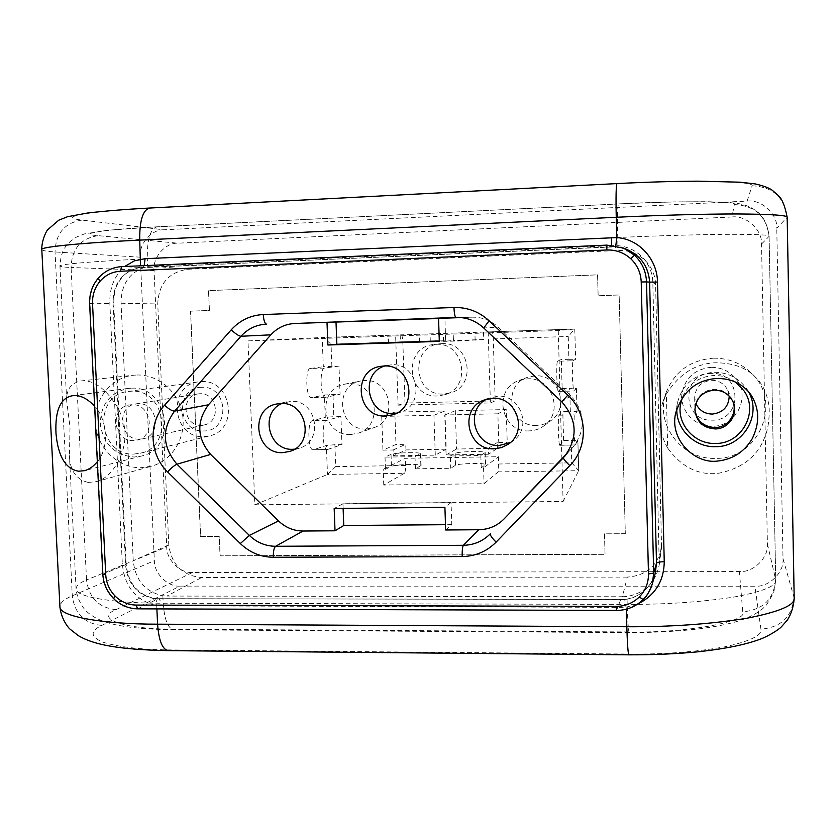 <?xml version="1.0" encoding="UTF-8"?>
<svg xmlns="http://www.w3.org/2000/svg" width="836" height="836" viewBox="0 0 836 836"><rect width="100%" height="100%" fill="white"/><g stroke="black" fill="none" stroke-linecap="round" stroke-linejoin="round"><path stroke-width="0.63" stroke-dasharray="4.18 3.13" d="M396.473 413.214L400.266 412.294C425.827 405.136 418.178 362.657 391.656 364.736L384.727 366.001M294.523 449.172L299.591 448.086C324.295 441.063 316.583 399.42 290.886 401.332L281.826 403.495M510.368 442.547L512.771 441.063C532.532 428.617 521.079 394.414 497.723 396.159L486.583 399.18M441.941 343.648L439.903 343.795C409.379 346.104 413.151 396.097 443.623 394.049L450.541 392.868C477.346 385.636 469.665 341.412 441.941 343.648M437.656 395.961C406.474 398.04 402.597 346.867 433.821 344.505L435.911 344.348C464.283 342.07 472.152 387.35 444.721 394.749L437.656 395.961M366.471 429.035C338.59 430.864 333.125 385.25 360.776 380.955L364.674 380.516C390.736 378.509 398.678 420.236 373.692 427.708L366.471 429.035M350.817 434.521C321.661 436.423 315.924 388.635 344.829 384.142L348.905 383.682C376.158 381.603 384.497 425.336 358.372 433.142L350.817 434.521M536.764 425.451C509.981 427.28 501.684 385.762 527.202 377.412L535.301 375.813C558.542 374.026 570.33 407.581 551.028 420.55L544.278 424.113L536.764 425.451M529.094 430.895C501.025 432.797 492.31 389.262 519.051 380.505L527.537 378.833C551.896 376.963 564.269 412.169 544.037 425.775C539.596 429.035 534.612 430.739 529.094 430.895M558.249 330.534L563.109 501.454L254.855 504.829L247.968 340.9L558.249 330.534L574.76 329.029L322.194 337.504C323.772 337.943 326.719 340.189 331.035 344.223L402.816 341.882C402.576 337.598 402.032 335.246 401.165 334.849L322.163 337.504L323.333 366.753L338.988 366.095L340.064 394.268L324.42 395L325.288 417.331L333.815 416.694L332.958 394.456M483.49 332.185L483.72 339.51L456.811 341.046L443.414 341.36L453.425 340.503L453.185 333.198M415.001 456.613L420.696 453.572C420.08 452.903 416.046 452.61 408.585 452.694C399.608 452.924 393.756 453.478 391.029 454.345L385.03 457.125L415.001 456.613L415.429 468.818L421.114 465.516C420.487 464.785 416.453 464.45 409.003 464.513C400.026 464.743 394.174 465.328 391.457 466.269L385.469 469.278L383.201 469.32L405.251 458.306L498.653 456.717L498.162 471.891L578.69 470.689L571.782 462.83L498.883 464.001M400.925 342.865L430.289 341.255L400.434 342.227L388.228 343.168L400.925 342.865M415.429 468.818L450.74 468.264L455.495 465.244C457.856 464.304 463.583 463.719 472.674 463.489C480.564 463.426 484.859 463.771 485.559 464.555L481.233 467.794L483.553 467.763L498.653 456.717M450.322 456.007L455.097 453.227C457.459 452.36 463.186 451.806 472.288 451.565C480.188 451.482 484.483 451.785 485.173 452.495L480.836 455.484L450.322 456.007L450.74 468.264M575.084 444.93L577.864 440.697L563.61 440.373L559.848 445.243L575.084 444.93L573.778 431.083L574.238 414.855L577.059 411.605L576.422 388.5L569.692 388.343L570.34 411.312L577.059 411.605M559.848 445.243L559.754 445.295C559.138 444.564 558.678 439.945 558.385 431.418C558.187 422.149 558.385 416.746 558.991 415.22L562.795 411.479L570.34 411.312M572.733 360.776L575.607 359.292L574.76 329.029L568.24 336.49L568.877 359.292L561.322 359.511L557.455 361.236L572.733 360.776L572.252 376.513L573.527 391.008L576.412 388.521M557.455 361.236C556.839 362.427 556.63 367.662 556.828 376.952C557.142 385.793 557.612 390.621 558.26 391.415L562.137 388.541L561.322 359.511M131.043 388.217L127.887 388.458C109.453 392.878 100.268 405.073 100.341 425.064C104.019 444.752 115.337 455.401 134.282 457.02L141.368 456.069C178.152 448.577 168.621 385.344 131.043 388.217M131.816 404.708L129.674 404.906C109.349 407.257 113.1 441.93 133.509 440.603L136.717 440.217C156.28 436.789 151.671 403.255 131.816 404.708L129.674 404.906C109.349 407.257 113.1 441.93 133.509 440.603L136.717 440.217C156.28 436.789 151.671 403.255 131.816 404.708M139.758 439.193C119.569 440.52 115.859 406.223 135.975 403.892L138.097 403.694C157.753 402.262 162.288 435.41 142.935 438.806L139.758 439.193M748.241 391.373L746.088 388.019C738.042 377.517 727.31 372.26 713.913 372.25C694.256 374.183 682.072 384.487 677.379 403.151L676.836 408.48M694.904 409.316L694.883 408.741C695.834 397.152 702.219 390.631 714.048 389.179C722.503 389.357 728.637 393.129 732.451 400.517L732.681 401.05M88.093 482.435L96.171 481.714C105.681 479.206 113.644 471.222 120.081 457.752C127.406 440.875 126.602 424.134 117.677 407.519C106.444 389.534 94.917 380.652 83.088 380.861L80.758 380.965C70.6 383.264 65.919 390.099 66.723 401.458L70.025 426.966L69.43 455.641C69.89 470.449 76.107 479.383 88.093 482.435M136.749 375.019C158.37 374.256 178.998 392.084 182.561 414.813C186.334 437.5 172.352 460.511 151.598 466.185L141.096 467.711C118.231 468.223 97.237 448.138 95.367 424.165C93.204 400.225 110.676 377.579 133.478 375.239L136.749 375.019M717.894 473.395C741.804 468.745 757.426 456.655 764.773 437.134C768.138 429.234 769.59 419.035 769.141 406.536C767.103 393.61 762.662 383.943 755.817 377.548C746.841 367.809 733.391 362.876 715.491 362.772C695.677 363.493 679.302 373.88 666.376 393.944L667.661 448.054C681.434 466.948 698.175 475.402 717.894 473.395M713.369 358.184C728.271 358.007 741.03 363.064 751.637 373.337C783.154 402.398 758.419 459.685 715.553 458.358C681.403 459.957 654.295 423.486 666.229 392.314C674.652 371.435 690.369 360.065 713.369 358.184M643.145 599.537C635.788 606.622 626.927 610.238 616.54 610.364L138.003 608.775C128.859 608.577 120.865 605.159 114.03 598.524C107.395 591.669 103.779 583.465 103.162 573.935L89.985 303.802C89.661 294.032 92.514 285.494 98.543 278.169C104.813 271.073 112.567 267.238 121.816 266.642L142.214 267.499L138.661 267.865C121.648 272.337 113.121 284.125 113.069 303.228L125.557 564.697C127.385 583.465 136.895 594.783 154.064 598.66L624.586 599.558C640.167 597.008 650.398 588.262 655.257 573.318M566.944 453.499L573.036 447.145C586.109 429.568 585.378 412.451 570.831 395.804L498.089 327.064C490.91 320.491 482.497 317.189 472.852 317.168L461.211 317.575M247.968 340.9L322.163 337.504M488.172 332.028L490.408 402.931L398.093 405.157L395.595 335.131M400.172 334.975L400.434 342.227M430.289 341.255L430.049 333.972M483.72 339.51L453.425 340.503M381.718 416.432L382.94 450.165L395.982 444.459L394.822 412.138L381.718 416.432L433.936 415.241L444.93 410.967L394.822 412.138M382.94 450.165L393.119 449.987L393.338 455.881L405.951 449.925L446.205 449.204L444.93 410.967M393.338 455.881L435.295 455.15L446.205 449.204M435.295 455.15L433.936 415.241M405.951 449.925L405.753 444.282L395.982 444.459M498.935 448.065L488.464 448.253L488.652 454.23L497.357 448.274L456.56 449.016L455.286 410.727L506.208 409.546L507.222 442.369L498.935 448.065L497.869 413.799L506.208 409.546M497.357 448.274L497.18 442.557L507.222 442.369M327.503 474.43L335.727 466.613L334.891 444.721L341.976 444.585L327.587 449.496L313.427 449.726L326.374 445.452L327.472 474.451L404.373 473.301C405.199 472.392 405.565 469.79 405.502 465.495L405.251 458.306M327.587 449.496L327.231 449.559C322.351 450.405 321.567 420.916 326.458 420.404L340.91 416.537L341.976 444.585M340.91 416.537L333.815 416.694M574.76 329.029L492.059 331.798C492.665 332.216 493.062 334.588 493.25 338.935L495.194 400.852L404.969 403.046L402.816 341.882M562.137 388.541L569.692 388.343M563.61 440.373L562.795 411.479M254.855 504.829L327.472 474.451M338.988 366.095L324.431 368.08L310.24 368.488L323.333 366.753M310.24 368.488C305.056 368.394 306.028 398.573 311.18 397.675L324.42 395M313.427 449.726L313.072 449.789C308.035 450.646 307.24 421.208 312.288 420.696L325.288 417.331M563.109 501.454L578.69 470.689M627.324 577.101L201.56 577.53C182.478 575.576 171.547 564.749 168.788 545.03L157.743 303.959C158.694 283.707 168.726 272.149 187.849 269.265L618.912 250.476C630.02 250.225 639.331 254.144 646.845 262.232C652.383 268.628 655.309 276.068 655.612 284.564L661.558 547.684C657.587 565.878 646.176 575.68 627.324 577.101L622.392 596.758L166.939 596.058L201.56 577.53M625.318 533.681L604.501 533.828L605.045 554.268L220.15 555.804L219.304 536.398L200.63 536.513L190.618 311.17L209.449 310.449L208.582 290.615L597.583 274.856L598.148 295.766L619.162 294.972L625.307 533.723L604.48 533.87L605.034 554.32L220.056 555.856L219.21 536.43L200.535 536.555L190.524 311.159L209.366 310.449L208.498 290.615L597.562 274.845L598.127 295.756L619.142 294.962L625.307 533.723M622.392 596.758L626.99 596.496C644.953 593.09 655.706 582.483 659.249 564.666L652.843 282.359C652.508 273.226 649.353 265.211 643.375 258.324C636.593 250.873 628.108 246.662 617.94 245.69L613.269 245.606L618.912 250.476M187.849 269.265L151.755 266.036L613.269 245.606M151.755 266.036L147.648 266.485C130.019 271.324 121.157 283.571 121.042 303.249L133.248 560.653C135.181 579.944 145.046 591.658 162.853 595.786L166.939 596.058M179.949 586.12L754.898 586.224L760.938 629.142C762.338 635.339 750.195 641.254 724.509 646.865C695.562 651.975 663.805 654.379 629.247 654.055L170.774 649.927C140.354 649.635 117.468 646.959 102.117 641.902C90.278 636.478 90.152 630.981 101.762 625.412L179.949 586.12C167.858 587.165 153.939 573.297 154.367 560.684L72.283 595.796C64.456 599.109 60.328 602.62 59.91 606.34M41.81 249.64C42.479 250.643 46.889 251.417 55.04 251.96L140.249 257.185L154.367 560.684M140.249 257.185C138.619 244.29 151.41 229.315 163.762 229.796L81.928 220.067C69.764 218.708 69.524 216.796 81.186 214.319C96.453 211.79 119.548 209.711 150.47 208.091L617.135 183.669C652.362 181.83 684.809 181.078 714.477 181.412C740.821 182.102 753.361 183.554 752.097 185.801L747.133 201.079L163.762 229.796M747.133 201.079C761.471 199.177 777.71 213.995 776.769 228.186L787.178 217.318M794.2 598.127L783.008 558.573L776.769 228.186M783.008 558.573C784.461 572.305 769.057 587.384 754.898 586.224M732.012 216.984L177.66 243.192C165.267 242.691 152.434 257.645 154.054 270.561L166.751 547.016C166.312 559.671 180.283 573.559 192.426 572.493L739.4 571.552C753.508 572.681 768.848 557.591 767.396 543.86L761.533 244.06C762.463 229.91 746.287 215.124 732.012 216.984L734.301 204.569C740.435 201.33 676.909 200.755 618.577 203.932L157.732 226.817C104.542 229.221 74.686 234.111 98.073 235.647L177.66 243.192M97.331 461.723C109.098 448.378 107.792 420.048 94.625 406.244M637.513 604.177L626.31 607.103L621.294 607.364L156.729 605.745C135.725 600.478 124.251 586.329 122.296 563.276L109.861 303.552C109.307 288.326 114.239 275.985 124.637 266.517M117.677 407.519L120.081 457.752M157.732 226.817L157.011 226.796C150.313 228.824 147.073 239.504 147.293 258.826L617.731 237.529C656.5 235.762 692.407 234.707 725.449 234.341C755.033 234.226 769.59 234.853 769.11 236.201L775.735 580.32C776.341 586.203 762.129 591.836 733.12 597.197C700.704 602.108 665.393 604.512 627.188 604.407L163.198 603.226C116.089 603.456 75.062 597.155 76.097 588.92C76.128 585.785 79.619 582.817 86.536 579.985L71.07 267.489C63.891 267.175 60.182 266.674 59.952 265.973C58.395 264.176 99.547 260.916 147.293 258.826L147.648 266.485M627.345 249.661L615.453 246.85L611.388 246.798L138.661 267.865M343.115 508.392L342.938 503.753L451.053 502.561L451.795 524.642L445.672 529.982M451.795 524.642L445.494 524.694M439.308 340.931L445.651 340.722L444.909 318.286L438.555 318.506M444.909 318.286L438.545 318.38M667.661 448.054C659.322 433.33 657.744 417.937 662.927 401.855L666.376 393.944M404.373 473.301L383.766 485.037L484.065 483.699L498.162 471.891M568.877 359.292L575.607 359.292M578.7 470.668L577.864 440.697L578.711 470.605M398.093 405.157L404.969 403.046M490.408 402.931L495.194 400.852M488.652 454.23L446.09 454.962L444.752 415.001L497.869 413.799M444.752 415.001L455.286 410.727M446.09 454.962L456.56 449.016M383.766 485.037L383.201 469.32M483.553 467.763L484.065 483.699M385.03 457.125L385.469 469.278M480.836 455.484L481.233 467.794M488.464 448.253L497.18 442.557M324.431 368.08C319.415 367.986 320.376 398.229 325.361 397.33L340.064 394.268M334.891 444.721L326.374 445.452M393.119 449.987L405.753 444.282M445.651 340.722L439.318 341.391M342.938 503.753L334.17 508.487M451.053 502.561L444.909 507.337M199.94 393.746L198.048 393.923C180.001 396.013 183.23 426.517 201.34 425.315L204.183 424.96C221.54 421.908 217.559 392.45 199.94 393.746M201.716 387.298C174.902 387.016 176.971 432.578 203.639 430.958C230.527 431.491 228.562 385.511 201.716 387.298M134.147 454.042L140.458 453.196C174.16 446.518 165.57 388.615 131.179 391.217L128.148 391.457C92.075 394.832 98.073 456.289 134.147 454.042M201.466 381.613C231.844 379.293 239.253 429.944 209.47 435.87L203.89 436.622C171.997 438.67 166.886 384.821 198.78 381.833L201.466 381.613M729.222 396.149L727.748 390.234C724.394 383.734 719.002 380.411 711.551 380.265C701.143 381.561 695.51 387.308 694.674 397.528L695.897 403.464M711.332 373.42C680.65 373.169 681.8 421.94 712.356 420.163C743.12 420.696 742.117 371.445 711.332 373.42M735.565 382.115C729.117 377.569 721.917 375.364 713.986 375.5C699.021 376.608 688.519 383.849 682.469 397.204M711.196 367.328C722.22 367.359 730.894 371.801 737.216 380.641C750.383 398.814 735.126 426.684 712.481 426.224C694.632 427.039 679.229 410.058 682.124 392.847C685.478 377.485 695.176 368.979 711.196 367.328M475.13 340.304L474.89 332.676M420.445 453.833L420.853 465.798M419.588 342.112L419.338 334.546M485.026 452.704L485.402 464.774M558.312 391.394L573.58 390.987M616.487 610.447L620.688 599.621L621.294 607.364M102.818 574.248L125.557 564.697L126.163 564.133L122.296 563.276M405.502 465.495L335.727 466.613M331.882 366.304L331.035 344.223M493.25 338.935L568.24 336.49M571.145 440.238L571.782 462.83M617.94 245.69L617.731 237.529C617.292 216.932 617.543 205.719 618.473 203.869L673.962 201.904L707.235 201.706L729.786 202.563L739.776 203.817C749.84 206.293 751.083 207.213 758.231 212.501C761.795 215.698 767.281 222.052 769.11 236.212L775.735 580.32L773.728 592.672L766.602 604.741C762.871 608.347 764.344 608.065 754.187 614.554C741.72 620.782 730.121 624.398 702.167 628.505C679.981 631.222 655.685 632.591 629.268 632.622C628.4 631.347 627.711 621.942 627.188 604.407L626.99 596.496M752.097 185.801C772.903 186.752 784.534 197.369 787.01 217.663L794.012 596.894C792.309 616.634 781.284 627.387 760.938 629.142M101.762 625.412C84.561 623.583 74.738 613.708 72.283 595.796L55.04 251.96C55.678 233.432 64.644 222.804 81.928 220.067M626.363 609.183L624.691 599.412L158.182 598.733C159.854 599.088 160.846 601.512 161.17 606.016M154.064 598.66L154.754 598.534C156.227 599.025 156.886 601.429 156.729 605.745L156.875 608.911M192.426 572.493L116.131 609.643C93.622 618.337 123.77 629.612 176.114 629.174L629.581 631.943C686.931 633.186 749.014 621.441 742.734 611.806L739.4 571.552M734.301 204.569C754.981 205.572 766.56 216.179 769.036 236.389L761.533 244.06M767.396 543.86L775.641 579.515C773.958 599.234 762.986 609.998 742.734 611.806M154.054 270.561L71.07 267.489C71.729 248.961 80.737 238.354 98.073 235.647M116.131 609.643C98.857 607.845 88.992 597.959 86.536 579.985L166.751 547.016M162.853 595.786L163.198 603.226C164.42 619.706 167.952 628.557 173.794 629.79C131.367 629.142 109.286 625.088 95.879 618.023C91.438 615.484 88.177 613.101 86.098 610.865C83.078 608.368 76.881 598.597 76.097 588.92L69.43 455.641M659.573 558.887L661.851 542.313M655.612 284.564L652.843 282.359M168.788 545.03L133.248 560.653M121.042 303.249L157.743 303.959M606.926 245.126L611.409 246.808L611.649 245.199M89.63 303.771L109.861 303.552M137.668 608.848L158.182 598.733L154.754 598.534C137.637 594.72 128.107 583.256 126.163 564.133L113.717 303.28C114.407 285.766 117.761 283.78 121.931 277.458C126.476 272.254 132.13 269.056 138.901 267.854L140.5 265.817M618.577 203.932L157.011 226.796L107.551 230.255L84.342 233.944L76.651 236.996C71.206 240.329 67.392 243.725 65.229 247.195C62.303 250.978 60.547 257.237 59.952 265.973L66.723 401.458M176.114 629.174L173.794 629.79L629.268 632.622L629.581 631.943M629.247 654.055L628.902 654.839M170.774 649.927L168.224 650.648M149.56 208.049L150.47 208.091M144.189 265.649L142.319 267.499L615.463 246.85L615.808 245.753M624.586 599.558L624.691 599.412C640.46 598.597 653.543 582.922 655.163 573.653M564.958 456.038L572.294 447.939M472.016 317.189L457.647 317.366M570.831 395.804L561.813 401.802L483.804 327.994L498.089 327.064M483.699 327.963L483.804 327.994C476.112 320.93 467.105 317.398 456.769 317.366L472.852 317.168M573.036 447.145L564.195 456.905C578.209 438.054 577.415 419.693 561.813 401.802L561.761 401.823M558.991 415.22L574.238 414.855M455.097 453.227L455.495 465.244M388.562 343.126L388.301 335.581M325.559 397.309L311.389 397.654M326.458 420.404L312.288 420.696M391.029 454.345L391.457 466.269M443.644 341.328L443.393 333.731M388.51 365.039L380.788 366.325M286.748 401.823L276.601 404.007M489.123 397.967L483.877 400.11M433.821 344.505L439.903 343.795M344.829 384.142L360.776 380.955M519.051 380.505L527.202 377.412M420.696 453.572L421.114 465.516M485.173 452.495L485.559 464.555M559.754 445.295L575.001 444.992M558.26 391.415L573.527 391.008M127.887 388.458L72.513 395.71M135.975 403.892L198.048 393.923M677.379 403.151L675.446 414.008M694.883 408.741L694.674 397.528M96.171 481.714L151.598 466.185M755.817 377.548L751.637 373.337M626.749 249.421L615.463 246.85M659.249 564.666L661.558 547.684M643.375 258.324L646.845 262.232M662.927 401.855L666.229 392.314M80.758 380.965L133.478 375.239M732.451 400.517L727.748 390.234M746.088 388.019L750.749 394.498M142.935 438.806L204.183 424.96M141.368 456.069L84.739 470.605M388.228 343.168L387.956 335.602M325.361 397.33L311.18 397.675M327.231 449.559L313.072 449.789M443.414 341.36L443.164 333.752M574.781 329.05L575.617 359.281M576.422 388.5L577.07 411.584M544.037 425.775L551.028 420.55M358.372 433.142L373.692 427.708M444.721 394.749L450.541 392.868M512.771 441.063L508.131 444.313M299.591 448.086L289.779 451.419M400.266 412.294L392.836 414.771M140.458 453.196L209.47 435.87M128.148 391.457L198.78 381.833M744.05 390.914L737.216 380.641M680.42 404.906L682.124 392.847"/><path stroke-width="1.25" d="M384.006 366.011L380.788 366.325C351.622 369.909 356.533 417.937 385.804 415.994L392.836 414.771C419.024 407.445 411.176 363.879 384.006 366.011M384.727 366.001C359.396 373.431 367.088 415.346 393.401 413.486L396.473 413.214M280.844 403.506L276.601 404.007C249.18 408.637 255.105 454.397 282.84 452.631L289.779 451.419C315.057 444.24 307.136 401.552 280.844 403.506M281.826 403.495C259.494 412.838 268.649 450.907 292.819 449.277L294.523 449.172M492.707 398.26L483.877 400.11C458.609 409.097 467.502 450.583 494.295 448.817L501.548 447.605L508.131 444.313C528.383 431.564 516.638 396.473 492.707 398.26M486.583 399.18C464.461 410.058 474.629 447.103 499.259 445.463L510.368 442.547M94.625 406.244C87.937 399.117 81.374 395.564 74.937 395.574L72.513 395.71C60.411 397.873 54.915 410.518 56.002 433.654C58.165 456.592 65.72 469.111 78.688 471.211L84.394 470.689C89.013 469.55 93.329 466.561 97.331 461.723M716.17 378.541C695.698 380.119 682.124 391.948 675.446 414.008C669.876 440.938 695.803 464.398 717.957 461.012C732.785 459.319 744.165 451.962 752.097 438.921C759.976 423.11 759.527 408.302 750.749 394.498C742.326 383.452 730.8 378.133 716.17 378.541M676.836 408.48C675.77 428.941 694.497 447.5 715.532 446.675C743.026 447.26 762.568 414.562 748.241 391.373M714.299 390.099C702.324 391.561 695.865 398.166 694.904 409.891C696.315 421.637 703.066 427.99 715.146 428.931C728.804 429.129 738.94 413.611 732.932 401.573C729.065 394.101 722.858 390.276 714.299 390.099C702.324 391.561 695.865 398.166 694.904 409.891C696.315 421.637 703.066 427.99 715.146 428.931C728.804 429.129 738.94 413.611 732.932 401.573C729.065 394.101 722.858 390.276 714.299 390.099M732.681 401.05C738.146 412.9 728.135 427.729 714.885 427.541C703.212 426.694 696.555 420.612 694.904 409.316M616.163 606.413C625.203 606.288 632.915 603.143 639.31 596.967C645.476 590.571 648.527 582.901 648.475 573.956L641.222 281.993C640.836 272.829 637.345 265.075 630.772 258.742C623.969 252.66 615.975 249.734 606.79 249.985L120.238 271.261C112.212 271.763 105.461 275.107 99.996 281.283C94.74 287.647 92.253 295.087 92.535 303.593L105.723 574.729C106.266 583.026 109.422 590.164 115.201 596.141C121.157 601.92 128.107 604.898 136.059 605.065L616.163 606.413L616.487 610.447L137.668 608.848L136.059 605.065M99.996 281.283L98.157 278.304C104.479 271.125 112.337 267.238 121.753 266.642L606.926 245.126L623.51 248.083L634.503 255.179C642.069 262.462 646.071 271.366 646.521 281.899L641.222 281.993M438.555 318.506L294.805 323.49C285.327 324.002 277.343 327.775 270.864 334.828L208.477 404.791C196.251 421.647 196.972 438.2 210.651 454.429L278.482 520.912C285.473 527.558 293.676 530.933 303.081 531.027L335.027 530.787L334.17 508.487L444.909 507.337L445.672 529.982L478.861 529.731C488.736 529.512 497.127 525.917 504.056 518.947L566.944 453.499M461.211 317.575L438.545 318.38L439.318 341.391L327.879 345.017L327.001 322.351M59.91 606.34L59.931 606.779C58.823 616.623 104.584 624.304 157.586 624.178L626.822 626.739C669.908 626.979 709.722 624.189 746.245 618.368C778.901 611.994 794.89 605.274 794.2 598.21L787.178 217.297C787.711 215.301 771.294 214.194 737.927 213.964C704.225 213.911 656.448 215.333 616.247 217.276L139.737 240.12C85.941 242.586 40.034 246.86 41.8 249.515L41.81 249.64M59.931 606.779L41.8 249.515C41.476 241.081 46.252 230.997 47.746 229.701L58.792 220.181L67.528 216.712L87.592 213.023C105.942 210.902 126.602 209.24 149.56 208.049L616.999 183.586C646.218 182.102 673.179 181.297 697.882 181.161L740.027 182.185L755.242 183.92C763.895 185.905 769.737 188.152 772.767 190.671L778.964 196.167C782.35 199.501 785.077 206.534 787.167 217.266M124.637 266.517L134.45 260.822L145.098 258.69L616.769 237.591C639.509 239.002 657.347 259.829 657.504 282.035L664.244 561.646C663.941 581.25 655.037 595.431 637.513 604.177M652.404 583.591L655.267 573.277L656.5 563.203L649.624 282.14L646.521 281.899L653.689 573.088L652.404 583.612C650.638 589.808 647.545 595.127 643.145 599.537L639.31 596.967M657.504 282.035L649.624 282.14C648.548 266.977 641.128 256.161 627.366 249.671L626.749 249.421M445.494 524.694L343.763 525.51L335.027 530.787M336.009 322.153L336.856 344.265L439.308 340.931M336.856 344.265L327.879 345.017M343.763 525.51L343.115 508.392M695.897 403.464C699.105 410.319 704.57 413.851 712.293 414.071C723.046 412.723 728.689 406.756 729.222 396.149M682.469 397.204L680.42 404.906C677.087 424.74 694.852 444.344 715.459 443.456C741.605 444.052 759.266 411.908 744.05 390.914L735.565 382.115M634.503 255.179L630.772 258.742M105.723 574.729L102.818 574.248C103.424 583.685 107.008 591.804 113.581 598.586L115.201 596.141M623.51 248.083L606.936 245.126L121.753 266.642L120.238 271.261M149.56 208.049C142.778 210.066 139.497 220.767 139.737 240.12L140.5 265.817M615.808 245.753L616.769 237.591L616.247 217.276C615.808 196.638 616.059 185.414 616.999 183.586M794.2 598.304C793.636 606.372 791.389 613.593 787.439 619.957L781.357 626.875C778.713 629.644 768.744 636.018 760.143 639.226C746.517 644.211 729.274 648.182 699.722 651.641C677.683 653.836 654.076 654.912 628.902 654.839C628.035 653.595 627.334 644.222 626.822 626.739L626.363 609.183M156.875 608.911L157.586 624.178C158.798 640.595 162.351 649.426 168.224 650.648C118.566 649.677 93.465 644.629 78.427 635.715L70.067 629.163C68.364 627.899 61.08 618.933 59.931 606.811M648.475 573.956L653.689 573.088L656.5 563.203C657.023 562.409 659.604 561.886 664.244 561.646M489.144 320.805L567.811 395.156C587.718 413.183 588.607 446.957 569.797 465.631L496.114 542.115C486.771 551.478 475.454 556.285 462.183 556.546L273.299 557.257C260.686 557.089 249.692 552.523 240.329 543.557L167.628 471.922C149.539 454.794 148.045 423.152 164.577 405.199L231.206 329.833C239.869 320.334 250.56 315.235 263.277 314.535L453.969 307.491C467.397 307.209 479.122 311.64 489.144 320.805L483.699 327.963L561.761 401.823C577.373 419.766 578.188 438.127 564.195 456.905L564.958 456.038M145.098 258.69L144.189 265.649M611.659 237.549L611.649 245.199M92.535 303.593L89.63 303.771C89.295 294.094 92.138 285.609 98.157 278.304M606.936 245.126L606.79 249.985M504.056 518.947L563.401 457.752C563.307 458.745 565.439 461.378 569.797 465.631M303.081 531.027L275.598 546.284L463.374 545.291L478.861 529.731M210.651 454.429L176.971 464.21L249.347 535.416L278.482 520.912M270.864 334.828L240.935 336.271L174.567 411.113L208.477 404.791M457.647 317.366L294.805 323.49M263.277 314.535C263.695 320.397 264.751 323.605 266.454 324.138C256.349 324.681 247.843 328.726 240.935 336.271C238.751 335.957 235.512 333.815 231.206 329.833M164.577 405.199C168.83 409.128 172.164 411.093 174.567 411.113C161.578 429.129 162.372 446.832 176.971 464.21C174.619 465.192 171.505 467.763 167.628 471.922M240.329 543.557L249.347 535.416C256.809 542.543 265.566 546.169 275.598 546.284C273.999 547.758 273.226 551.415 273.299 557.257M462.183 556.546C462.078 550.548 462.475 546.807 463.374 545.291C473.939 545.072 482.915 541.237 490.335 533.786C489.948 535.082 491.871 537.851 496.114 542.115M483.699 327.963C476.008 320.92 467.031 317.387 456.769 317.366L455.881 317.387C454.899 316.813 454.261 313.51 453.969 307.491M567.811 395.156L561.761 401.823M652.404 583.612L652.404 583.612C649.593 591.533 646.489 596.862 643.103 599.6C635.747 606.706 626.875 610.322 616.487 610.447M628.902 654.839L168.224 650.648M623.531 248.093L627.366 249.671M102.818 574.248L89.63 303.771M113.581 598.586C120.405 605.222 128.43 608.65 137.668 608.848"/></g></svg>
